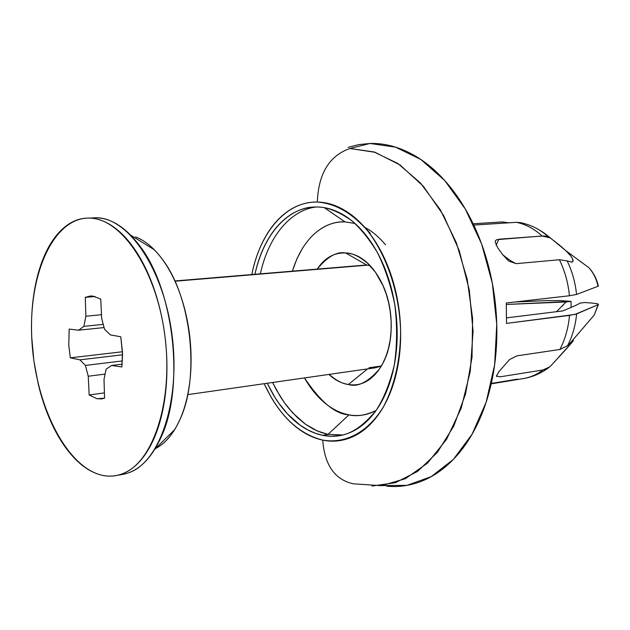 <?xml version="1.0" encoding="UTF-8"?>
<svg xmlns="http://www.w3.org/2000/svg" width="630" height="630" viewBox="0 0 630 630"><rect width="100%" height="100%" fill="white"/><g stroke="black" fill="none" stroke-linecap="round" stroke-linejoin="round"><path stroke-width="0.94" d="M328.939 374.425C334.743 379.961 341.224 383.308 348.366 384.473C360.155 386.403 370.306 381.528 378.835 369.841C387.356 357.998 391.482 342.673 391.214 323.867C390.844 305.022 386.127 288.619 377.079 274.664C368.014 260.867 357.541 253.646 345.649 252.992C334.239 252.417 324.749 257.788 317.205 269.097C327.411 256.67 336.892 251.307 345.649 252.992L367.038 265.183L363.699 265.214L367.038 265.183L345.649 252.992C351.729 252.819 358.935 256.142 367.282 262.962L375.504 272.341L382.993 285.634L386.095 293.667L388.576 302.447L390.285 311.763L391.143 321.347L391.096 330.9L390.151 340.121L388.379 348.736L385.883 356.541L382.804 363.384L379.299 369.188C367.778 382.347 357.47 387.442 348.366 384.473L367.621 368.889L348.366 384.473C342.759 383.946 336.341 380.583 329.128 374.401M381.355 366.03L375.307 367.786L381.315 366.046M368.999 367.77L381.339 366.006L368.999 367.77M572.355 306.928L562.842 310.905L506.803 317.835L562.842 310.905C573.426 306.566 579.104 303.967 579.868 303.109L584.868 302.51L592.397 303.117L584.868 302.51L579.868 303.109L579.001 303.77M367.038 265.183L174.967 281.232L367.038 265.183L370.109 265.6M314.654 207.01L314.165 207.034C295.785 207.065 266.372 223.855 254.914 274.286L255.15 273.223C258.111 260.135 262.6 248.543 268.616 238.447C274.649 228.351 281.862 220.539 290.273 215.011C298.691 209.491 307.747 206.821 317.433 206.994C327.033 206.939 338.318 211.389 351.288 220.343C360.077 227.847 368.629 238.313 376.945 251.74C384.741 267.073 390.695 284.744 394.805 304.762C397.349 325.489 397.183 345.586 394.301 365.053C389.954 383.103 383.969 398.136 376.338 410.154C363.998 425.258 351.894 433.724 340.035 435.566L330.868 436.259L322.599 435.314L328.01 434.353L342.854 434.983L328.01 434.353L348.996 414.847C356.745 416.776 365.786 415.32 376.126 410.461M354.958 223.437L345.012 221.894L324.308 207.664L345.012 221.894C329.829 220.862 304.818 231.155 292.399 271.16L296.832 258.993L302.573 248.086M362.919 225.335L370.353 233.376M385.568 244.779C378.543 236.628 371.739 230.887 365.148 227.564M549.927 366.778L542.973 369.967L500.149 376.811L496.448 376.016L498.818 371.763L509.646 359.478L516.947 355.848L559.881 349.477C565.141 339.428 568.355 328.065 569.528 315.386L506.496 323.403L506.307 302.983L569.441 295.761C568.158 282.831 564.811 270.829 559.409 259.733L516.175 263.647L508.78 261.103L502.441 254.41L497.613 247.59L495.125 241.818L495.542 240.629L496.794 239.668L542.107 236.014C534.106 228.706 525.522 224.146 516.372 222.327L473.768 225.075L516.372 222.327C525.522 224.146 534.106 228.706 542.107 236.014L550.313 237.888L565.96 250.764L570.922 256.166C573.371 259.584 573.702 261.56 571.922 262.104L567.158 260.907C572.174 271.246 575.3 282.429 576.544 294.446L598.027 286.272C596.437 278.988 593.428 272.837 589.011 267.821C593.428 272.837 596.437 278.988 598.027 286.272L598.295 285.784M573.016 340.42L572.835 341.468L565.149 350.241L551.061 365.605L547.998 368.211M372.031 486.061L395.349 482.706L417.525 471.429L437.385 452.372L453.75 426.163L465.562 393.947L472.012 357.344L472.594 318.37L467.216 279.287L456.199 242.369L440.26 209.695L420.423 182.991L397.892 163.509L373.976 151.948L349.926 148.491L369.96 143.482L349.926 148.491C329.301 155.76 318.433 173.612 317.323 202.041C318.433 173.612 329.301 155.76 349.926 148.491L375.11 152.31L400.082 165.005L423.391 186.33L443.567 215.389L459.246 250.685L469.311 290.131L473.059 331.246L470.271 371.416L461.207 408.138L446.607 439.244L427.542 463.113L405.295 478.737L381.245 485.683L353.43 483.824C334.892 479.776 324.655 465.208 322.71 440.102C298.281 433.873 278.767 415.076 264.167 383.694L270.758 396.553C277.531 408.303 285.39 417.974 294.328 425.565C303.282 433.149 312.74 438 322.71 440.102C324.655 465.208 334.892 479.776 353.43 483.824M251.811 274.546C260.072 232.25 286.217 201.206 317.323 202.041C335.026 203.348 351.674 212.79 367.259 230.367C386.82 255.315 399.459 293.029 400.641 331.27C400.318 360.376 394.632 385.473 383.591 406.555C368.085 432.29 345.39 444.087 322.71 440.102C332.695 442.189 342.46 441.181 352.005 437.078C361.557 432.944 370.093 425.833 377.614 415.753C385.127 405.626 390.915 393.222 394.978 378.551C399.018 363.841 400.9 348.075 400.641 331.27C400.349 314.449 397.9 298.084 393.317 282.169C388.694 266.285 382.371 252.244 374.346 240.054C366.314 227.91 357.328 218.571 347.39 212.034C337.467 205.537 327.442 202.206 317.323 202.041C307.219 201.899 297.785 204.718 289.02 210.507C280.271 216.303 272.766 224.469 266.498 235.006C260.245 245.535 255.591 257.615 252.52 271.239L251.811 274.546M473.154 223.776L502.512 221.91L473.154 223.776M524.058 378.465C530.775 377.22 537.075 374.393 542.973 369.967L500.149 376.811M571.536 341.507L594.303 314.945L598.342 304.573L594.247 315.047L598.075 304.715L574.836 314.472L506.496 323.403L506.307 302.983L569.441 295.761L576.544 294.446C575.3 282.429 572.174 271.246 567.158 260.907L559.409 259.733C564.811 270.829 568.158 282.831 569.441 295.761L576.544 294.446L598.027 286.272L598.279 285.744M514.694 302.022L547.501 300.573L560.645 300.597L571.048 301.384L571.079 307.456L571.048 301.384L560.645 300.597L547.501 300.573L514.694 302.022M539.981 230.328L550.313 237.888L539.981 230.328M521.215 222.799L516.372 222.327L521.349 222.831M592.397 303.117L595.067 303.392C598.153 303.786 599.154 304.227 598.075 304.715L576.623 313.913L569.528 315.386C568.355 328.065 565.141 339.428 559.881 349.477L567.559 345.681C572.449 336.278 575.473 325.694 576.623 313.913C575.473 325.694 572.449 336.278 567.559 345.681L572.426 340.775L573.292 340.413L572.835 341.468L559.456 356.273M547.005 368.747L542.973 369.967C536.847 374.559 530.295 377.433 523.302 378.591L491.219 383.835M382.095 485.58L407.012 485.352L431.196 476.642L453.34 459.427L472.091 434.22L486.195 402.098L494.644 364.715L496.755 324.245L492.313 283.138L481.596 243.952L465.334 209.058L444.646 180.432L420.887 159.516L395.514 147.129L369.96 143.482C385.111 143.026 400.247 147.207 415.367 156.027C430.51 164.926 444.276 178.093 456.663 195.528C469.035 213.058 478.776 233.478 485.872 256.788C492.92 280.153 496.582 304.227 496.849 329.017C497.046 353.784 493.888 376.905 487.368 398.38C480.8 419.769 471.642 437.661 459.892 452.049C448.135 466.342 434.976 476.209 420.415 481.651C409.256 485.809 398.002 487.313 386.647 486.171M348.091 147.341L358.809 144.601L369.96 143.482M331.057 376.11L331.317 376.535L331.057 376.11M314.165 207.034L317.433 206.994C327.135 207.199 336.743 210.42 346.24 216.673C355.745 222.973 364.337 231.934 372.015 243.574C379.685 255.26 385.725 268.703 390.135 283.902C394.522 299.132 396.853 314.787 397.144 330.868C397.396 346.949 395.601 362.029 391.75 376.118C387.875 390.167 382.347 402.058 375.173 411.784C367.983 421.462 359.817 428.305 350.674 432.306C341.539 436.275 332.183 437.275 322.599 435.314C313.039 433.33 303.951 428.707 295.344 421.454C286.76 414.186 279.2 404.917 272.68 393.64L267.238 383.26M508.764 222.815L502.512 221.91M566.055 301.975L506.441 304.455L571.048 301.384L566.055 301.975L556.542 311.685M517.679 379.126L491.305 383.426M516.947 355.848L559.881 349.477L567.559 345.681M496.07 245.33L498.834 239.227L543.501 235.959L546.635 236.234L549.328 237.234L559.338 245.007C564.811 249.614 568.677 253.331 570.922 256.166C573.056 259.237 573.387 261.222 571.922 262.104L571.323 262.206M567.158 260.907L559.409 259.733L516.175 263.647C511.954 261.804 507.378 258.725 502.441 254.41M563.251 305.038L561.81 306.519M373.173 411.918C365.329 415.398 357.273 416.375 348.996 414.847C340.736 413.304 332.868 409.5 325.403 403.444C317.945 397.38 311.377 389.576 305.707 380.032L304.487 377.929C320.623 401.995 335.459 414.304 348.996 414.847L328.01 434.353L317.252 430.944L305.361 424.147L292.761 412.957L284.35 402.625L280.263 396.53L272.601 382.489L276.334 389.812L284.35 402.625L288.532 408.098L296.998 417.233L305.361 424.147L313.401 429.109L320.977 432.408L328.01 434.353L322.599 435.314L315.575 433.353L308.015 430.038L299.974 425.061L287.39 413.823L278.988 403.452L274.908 397.341L267.246 383.253M260.308 273.837C271.144 226.036 298.754 208.199 316.929 206.986C298.754 208.199 271.144 226.036 260.308 273.837M321.489 228.399C328.813 223.815 336.656 221.642 345.012 221.894M95.099 296.502L85.294 297.36L90.106 296.037L92.886 296.076L100.753 299.148L101.666 318.355L104.572 329.332L110.4 334.908L120.755 336.782L122.504 352.083L121.873 366.959L111.557 365.471L106.1 369.18L104.013 379.268L104.564 398.191L96.886 398.703L89.161 394.963L88.247 376.244L85.428 365.424L79.884 359.848L70.339 357.84L68.78 345.39L69.158 329.104L78.695 330.191L83.877 326.348L85.869 316.236L85.294 297.36L92.886 296.076L100.753 299.148L101.666 318.355L104.572 329.332L110.4 334.908L120.755 336.782L122.566 354.28L121.873 366.959L111.557 365.471L122.188 364.164L111.557 365.471L106.1 369.18L104.013 379.268L104.564 398.191L101.745 398.892L96.886 398.703L89.161 394.963L104.415 392.884L89.161 394.963L88.247 376.244L105.076 374.102L88.247 376.244L85.428 365.424L122.425 360.927L85.428 365.424L79.884 359.848L122.566 354.8L79.884 359.848L70.339 357.84L68.78 345.405L69.158 329.104L78.695 330.191L104.107 327.561L78.695 330.191L83.877 326.348L103.265 324.371L83.877 326.348L85.869 316.236L101.493 314.724L85.869 316.236L85.294 297.36L95.099 296.502M99.855 474.681C64.11 464.294 34.351 401.082 31.736 337.294C28.689 273.475 53.684 216.964 89.838 218.082L96.839 217.744L89.838 218.082C80.892 217.799 72.615 220.705 65.016 226.816C57.432 232.935 50.998 241.605 45.73 252.835C40.47 264.049 36.642 276.948 34.264 291.517C31.878 306.078 31.043 321.339 31.736 337.294L33.894 360.99L38.273 384.229C41.934 399.577 46.872 413.642 53.078 426.416C59.291 439.204 66.426 449.804 74.466 458.215C82.53 466.633 90.996 472.122 99.855 474.681C108.738 477.233 117.369 476.445 125.756 472.311C134.151 468.145 141.585 460.727 148.066 450.056C154.547 439.338 159.437 426.093 162.753 410.327C166.044 394.514 167.391 377.504 166.793 359.297C166.162 341.074 163.627 323.3 159.177 305.975C154.704 288.674 148.759 273.365 141.333 260.032C133.906 246.755 125.701 236.51 116.731 229.304C107.769 222.146 98.8 218.405 89.838 218.082C121.771 218.484 156.634 270.238 164.903 335.924C173.47 401.562 153.011 462.94 122.377 473.799C115.022 476.563 107.51 476.855 99.855 474.681M129.3 472.571C160.028 461.711 180.589 400.522 172.045 335.128C163.8 269.687 128.874 218.13 96.839 217.744C111.707 218.429 125.953 227.737 139.577 245.661C174.006 289.524 184.936 387.072 161.067 437.291C151.287 458.648 138.844 470.949 123.724 474.193M148.334 244.393C156.067 250.543 163.099 259.19 169.439 270.341C175.77 281.531 180.826 294.344 184.606 308.779C188.362 323.237 190.488 338.066 190.984 353.272C191.457 368.463 190.276 382.693 187.433 395.955C184.566 409.185 180.345 420.352 174.754 429.463C169.179 438.512 162.753 444.882 155.5 448.568M155.46 448.584L155.169 448.733C165.091 443.74 173.329 434.038 179.897 419.619C200.316 377.008 191.213 295.809 161.847 258.639C153.618 247.732 144.861 240.502 135.576 236.927M122.496 351.745L70.339 357.84L122.496 351.745M367.282 262.962L367.849 263.308M341.279 435.338L340.035 435.566M496.44 376L496.881 376.622M565.96 250.764L588.963 267.774C593.657 272.947 596.791 279.051 598.358 286.083M549.699 237.471C540.587 229.556 530.523 224.548 519.529 222.461M547.958 368.243C540.359 373.677 532.13 377.126 523.286 378.599M495.983 240.195L495.298 241.109M174.849 280.964L363.762 265.214M122.858 474.358L117.117 475.39M187.701 394.648L375.37 367.778M174.62 429.676L154.925 449.135M154.255 249.74L130.709 235.179"/></g></svg>
